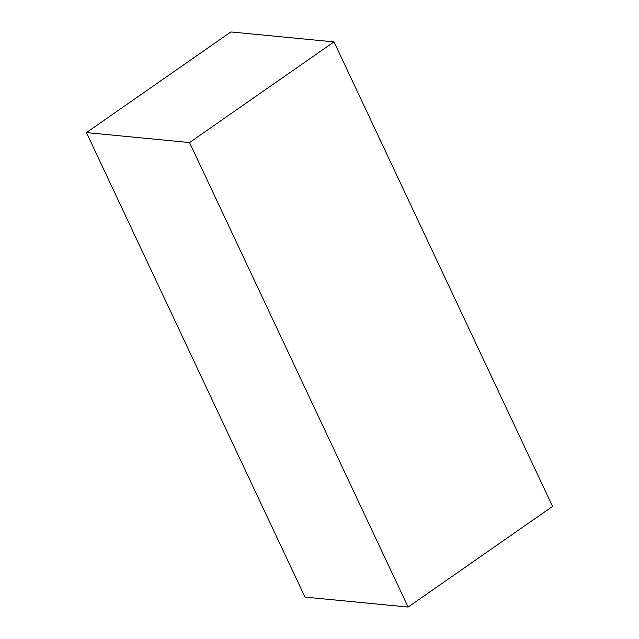<?xml version="1.0" encoding="UTF-8"?>
<svg xmlns="http://www.w3.org/2000/svg" width="639" height="639" viewBox="0 0 639 639"><rect width="100%" height="100%" fill="white"/><g stroke="black" fill="none" stroke-linecap="round" stroke-linejoin="round"><path stroke-width="0.96" d="M334.005 41.894L230.887 31.95L86.417 132.6L304.995 597.106L408.113 607.05L552.583 506.4L334.005 41.894L189.535 142.553L86.417 132.6M408.113 607.05L189.535 142.553"/></g></svg>

